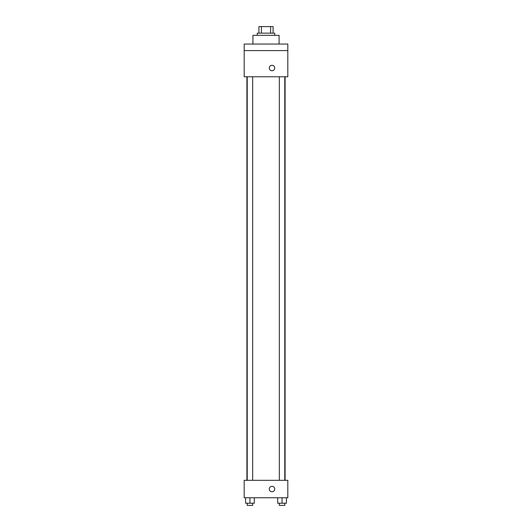 <?xml version="1.0" encoding="UTF-8"?>
<svg xmlns="http://www.w3.org/2000/svg" width="532" height="532" viewBox="0 0 532 532"><rect width="100%" height="100%" fill="white"/><g stroke="black" fill="none" stroke-linecap="round" stroke-linejoin="round"><path stroke-width="0.8" d="M261.412 33.144L261.412 26.6L258.911 26.6L258.911 33.144L258.911 26.6M261.412 26.6L273.089 26.6L273.089 33.144M270.589 33.144L270.589 26.6M257.275 35.325L257.275 33.144L274.725 33.144L274.725 35.325M279.087 44.05L279.087 35.325L252.913 35.325L252.913 44.05M244.188 44.05L287.812 44.05L287.812 50.593L244.188 50.593L244.188 44.05M287.812 50.593L287.812 76.768L244.188 76.768L244.188 50.593M271.998 70.769A2.726 2.726 0 0 1 269.638 66.68A2.726 2.726 0 0 1 274.359 66.68A2.726 2.726 0 0 1 271.998 70.769M244.188 480.316L287.812 480.316L287.812 497.766L244.188 497.766L244.188 480.316M271.998 491.768A2.726 2.726 0 0 1 269.638 487.678A2.726 2.726 0 0 1 274.359 487.678A2.726 2.726 0 0 1 271.998 491.768M277.691 497.766L277.691 503.219L286.416 503.219L286.416 497.766L286.416 503.219M282.053 503.219L282.053 497.766M284.78 503.219L284.78 505.4L279.327 505.4L279.327 503.219M245.585 497.766L245.585 503.219L254.309 503.219L254.309 497.766L254.309 503.219M249.947 503.219L249.947 497.766M252.673 503.219L252.673 505.4L247.22 505.4L247.22 503.219M285.105 480.316L285.105 76.768M246.895 480.316L246.895 76.768M279.327 76.768L279.327 480.316M284.78 76.768L284.78 480.316M252.673 480.316L252.673 76.768M247.22 480.316L247.22 76.768"/></g></svg>
